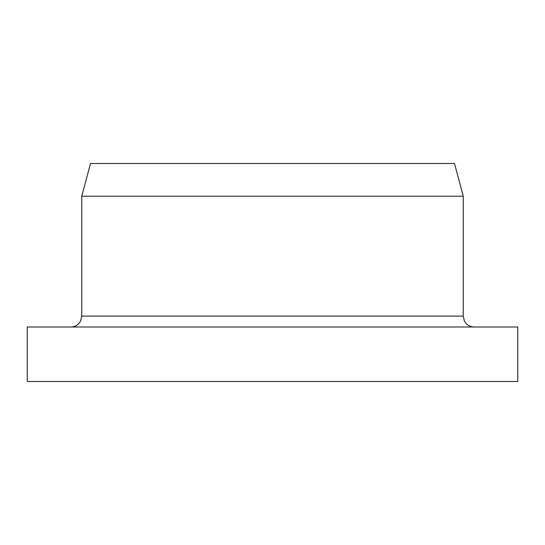 <?xml version="1.0" encoding="UTF-8"?>
<svg xmlns="http://www.w3.org/2000/svg" width="545" height="545" viewBox="0 0 545 545"><rect width="100%" height="100%" fill="white"/><g stroke="black" fill="none" stroke-linecap="round" stroke-linejoin="round"><path stroke-width="0.82" d="M27.25 381.5L517.75 381.5L517.75 327L27.25 327L27.25 381.5M81.75 196.2L463.25 196.2L454.489 163.5L90.511 163.5L81.75 196.2L81.75 316.1L463.25 316.1L463.25 196.2M463.25 316.1L464.36 320.896L465.587 322.851C467.808 325.542 470.662 326.925 474.15 327M81.75 316.1L80.64 320.896L79.413 322.851C77.192 325.542 74.338 326.925 70.85 327"/></g></svg>
